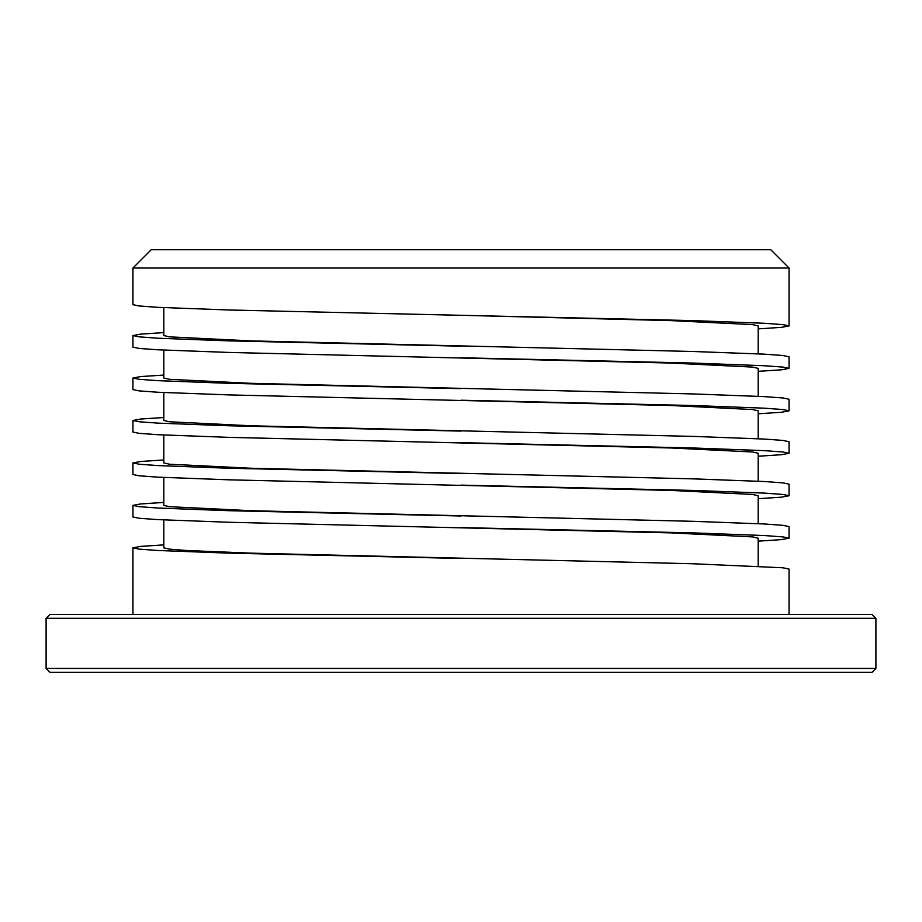 <?xml version="1.0" encoding="UTF-8"?>
<svg xmlns="http://www.w3.org/2000/svg" width="922" height="922" viewBox="0 0 922 922"><rect width="100%" height="100%" fill="white"/><g stroke="black" fill="none" stroke-linecap="round" stroke-linejoin="round"><path stroke-width="1.38" d="M872.039 672.311L49.961 672.311L46.1 668.45L875.9 668.45L872.039 672.311M46.1 618.282L49.961 614.421L872.039 614.421L875.9 618.282L46.1 618.282L46.1 668.45M875.9 618.282L875.9 668.45M244.872 340.691L244.872 341.301M244.872 383.137L244.872 383.759M244.872 425.595L244.872 426.206M244.872 468.053L244.872 468.664M244.872 510.5L244.872 511.122M244.872 552.958L244.872 553.58M213.985 339.573L213.985 340.437M213.985 382.031L213.985 382.895M213.985 466.935L213.985 467.8M213.985 509.393L213.985 510.258M213.985 551.852L213.985 552.716M708.015 321.04L708.015 321.905M708.015 363.498L708.015 364.363M708.015 405.957L708.015 406.821M708.015 490.861L708.015 491.726M708.015 533.319L708.015 534.184M677.128 320.176L677.128 320.798M677.128 362.634L677.128 363.256M677.128 405.092L677.128 405.703M677.128 447.55L677.128 448.161M677.128 489.997L677.128 490.619M677.128 532.455L677.128 533.066M132.941 614.421L132.941 547.841L140.605 546.4L163.816 544.879M789.059 268.025L789.059 325.915L782.882 324.625L764.084 323.265L692.975 320.614L229.025 309.999L157.916 307.337L139.118 305.977L132.941 304.686L132.941 268.025L151.277 249.689L770.723 249.689L789.059 268.025L132.941 268.025M789.059 614.421L789.059 569.07L782.882 567.779L692.975 563.757L250.865 553.142L186.44 550.492L169.418 549.132L163.816 547.841L163.816 519.927M758.184 566.108L758.184 538.194L752.583 536.904L671.135 532.881L229.025 522.267L157.916 519.616L139.118 518.256L132.941 516.965L132.941 505.383L140.605 503.942L163.816 502.421M758.184 541.156L781.395 539.624L789.059 538.194L789.059 526.612L782.882 525.321L764.084 523.961L692.975 521.31L250.865 510.696L169.418 506.674L163.816 505.383L163.816 477.469M758.184 523.65L758.184 495.736L752.583 494.446L671.135 490.423L229.025 479.82L157.916 477.158L139.118 475.798L132.941 474.507L132.941 462.925L140.605 461.496L163.816 459.963M758.184 498.698L781.395 497.177L789.059 495.736L789.059 484.154L782.882 482.874L764.084 481.503L692.975 478.852L250.865 468.238L169.418 464.215L163.816 462.925L163.816 435.011M758.184 481.192L758.184 453.278L752.583 451.987L671.135 447.977L229.025 437.362L157.916 434.711L139.118 433.34L132.941 432.049L132.941 420.478L140.605 419.037L163.816 417.516M758.184 456.24L781.395 454.719L789.059 453.278L789.059 441.707L782.882 440.416L764.084 439.045L692.975 436.394L250.865 425.78L169.418 421.757L163.816 420.478L163.816 392.565M758.184 438.745L758.184 410.832L752.583 409.541L671.135 405.519L229.025 394.904L157.916 392.253L139.118 390.882L132.941 389.603L132.941 378.02L140.605 376.579L163.816 375.058M758.184 413.794L781.395 412.261L789.059 410.832L789.059 399.249L782.882 397.958L764.084 396.598L692.975 393.936L250.865 383.322L169.418 379.311L163.816 378.02L163.816 350.106M758.184 396.287L758.184 368.374L752.583 367.083L671.135 363.061L229.025 352.446L157.916 349.795L139.118 348.435L132.941 347.145L132.941 335.562L140.605 334.121L163.816 332.6M758.184 371.336L781.395 369.814L789.059 368.374L789.059 356.791L782.882 355.5L764.084 354.14L692.975 351.489L250.865 340.875L169.418 336.853L163.816 335.562L163.816 307.648M758.184 353.829L758.184 325.915L752.583 324.625L671.135 320.614L461 315.301M247.35 553.638L247.35 553.039L247.35 553.638M247.35 511.191L247.35 510.581L247.35 511.191M247.35 468.733L247.35 468.134L246.865 468.722M247.35 426.275L247.35 425.676L246.865 426.264M247.35 383.817L247.35 383.218L247.35 383.817M247.35 341.37L247.35 340.76L247.35 341.37M674.65 532.997L675.135 532.397M674.65 490.539L674.65 489.939M674.65 448.08L674.65 447.481M674.65 405.622L675.135 405.035M674.65 363.176L675.135 362.577M674.65 320.718L674.65 320.118M461 558.455L229.025 553.142L157.916 550.492L139.118 549.132L132.941 547.841M789.059 538.194L782.882 536.904L764.084 535.532L692.975 532.881L461 527.58M461 515.997L229.025 510.696L157.916 508.034L139.118 506.674L132.941 505.383M789.059 495.736L782.882 494.446L764.084 493.086L692.975 490.423L461 485.122M461 473.539L229.025 468.238L157.916 465.587L139.118 464.215L132.941 462.925M789.059 453.278L782.882 451.987L764.084 450.628L692.975 447.977L461 442.664M461 431.093L229.025 425.78L157.916 423.129L139.118 421.757L132.941 420.478M789.059 410.832L782.882 409.541L764.084 408.169L692.975 405.519L461 400.217M461 388.635L229.025 383.322L157.916 380.671L139.118 379.311L132.941 378.02M789.059 368.374L782.882 367.083L764.084 365.723L692.975 363.061L461 357.759M461 346.176L229.025 340.875L157.916 338.224L139.118 336.853L132.941 335.562M758.184 328.877L781.395 327.356L789.059 325.915"/></g></svg>
